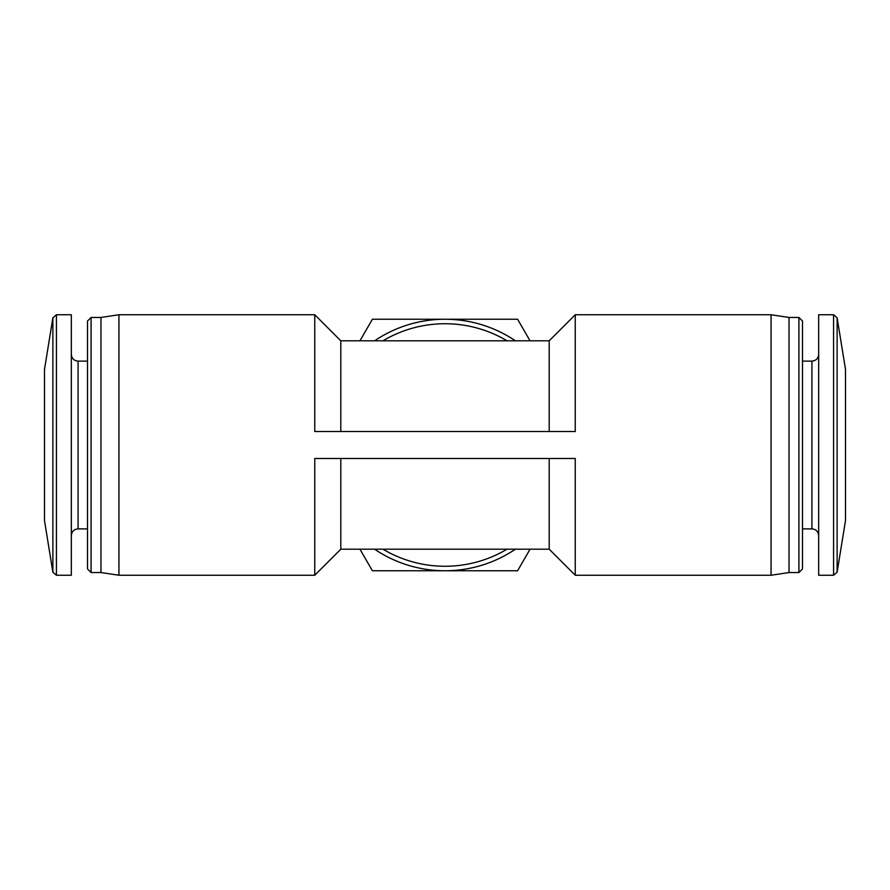 <?xml version="1.0" encoding="UTF-8"?>
<svg xmlns="http://www.w3.org/2000/svg" width="890" height="890" viewBox="0 0 890 890"><rect width="100%" height="100%" fill="white"/><g stroke="black" fill="none" stroke-linecap="round" stroke-linejoin="round"><path stroke-width="1.33" d="M52.877 317.774L52.877 572.226L44.5 520.594L44.5 369.406L52.877 317.774L56.426 314.76L71.334 314.76L71.334 575.24L56.426 575.24L56.426 314.76M845.5 520.594L845.5 369.406L837.123 317.774L837.123 572.226L845.5 520.594M530.051 340.803L517.602 319.243L445 319.243A125.757 125.757 0 0 1 515.41 340.803M374.59 340.803A125.757 125.757 0 0 1 445 319.243L372.398 319.243L359.949 340.803M515.41 549.197A125.757 125.757 0 0 1 445 570.757L517.602 570.757L530.051 549.197M575.24 575.24L575.24 458.472L314.76 458.472L314.76 575.24L340.803 549.197L549.197 549.197L575.24 575.24L771.063 575.24L771.063 314.76L575.24 314.76L575.24 431.528L314.76 431.528L314.76 314.76L118.937 314.76L118.937 575.24L314.76 575.24M314.76 314.76L340.803 340.803L340.803 431.528M340.803 458.472L340.803 549.197M549.197 458.472L549.197 549.197M340.803 340.803L549.197 340.803L549.197 431.528M382.967 340.803A121.263 121.263 0 0 1 507.033 340.803M507.033 549.197A121.263 121.263 0 0 1 382.967 549.197M87.498 361.118L78.075 361.118C73.981 360.728 71.734 358.481 71.334 354.387M100.971 572.548L100.971 317.452L91.091 317.452L87.498 321.045L87.498 568.955L91.091 572.548L100.971 572.548L118.937 575.24M100.971 317.452L118.937 314.76M771.063 314.76L789.03 317.452L789.03 572.548L771.063 575.24M789.03 317.452L798.909 317.452L802.502 321.045L802.502 568.955L798.909 572.548L798.909 317.452M802.502 361.118L811.925 361.118L811.925 528.883C815.985 529.239 818.233 531.486 818.667 535.613M818.667 354.387C818.266 358.481 816.019 360.728 811.925 361.118M837.123 317.774L833.574 314.76L818.667 314.76L818.667 575.24L833.574 575.24L837.123 572.226M359.949 549.197L372.398 570.757L445 570.757A125.757 125.757 0 0 1 374.59 549.197M78.075 361.118L78.075 528.883C73.981 529.272 71.734 531.519 71.334 535.613M91.091 317.452L91.091 572.548M833.574 314.76L833.574 575.24M549.197 340.803L575.24 314.76M52.877 572.226L56.426 575.24M78.075 528.883L87.498 528.883M789.03 572.548L798.909 572.548M802.502 528.883L811.925 528.883"/></g></svg>
